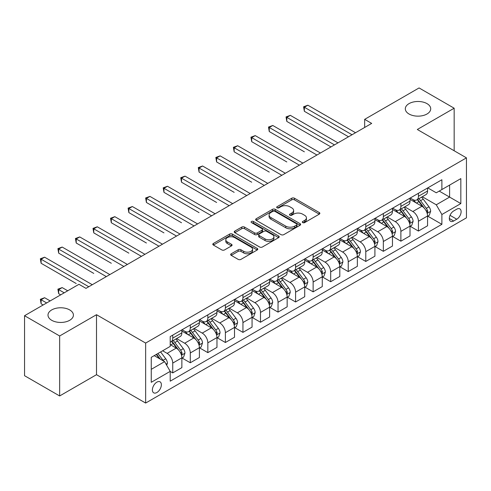 <?xml version="1.0" encoding="UTF-8"?>
<svg xmlns="http://www.w3.org/2000/svg" width="491" height="491" viewBox="0 0 491 491"><rect width="100%" height="100%" fill="white"/><g stroke="black" fill="none" stroke-linecap="round" stroke-linejoin="round"><path stroke-width="0.74" d="M302.714 222.607A1.363 0.786 0 0 0 304.647 222.607L319.285 214.15A1.952 1.123 0 0 0 319.856 213.352A1.952 1.123 0 0 0 319.285 212.56L294.483 198.235A1.952 1.123 0 0 0 291.728 198.235L277.084 206.693A1.363 0.786 0 0 0 276.685 207.251A1.363 0.786 0 0 0 277.084 207.803A1.363 0.786 0 0 0 279.011 207.803L280.907 206.711A6.236 3.603 0 0 1 289.727 206.711L291.795 207.902A6.236 3.603 0 0 1 293.624 210.449A6.236 3.603 0 0 1 291.795 212.996L289.899 214.088A1.363 0.786 0 0 0 289.5 214.647A1.363 0.786 0 0 0 289.899 215.205A1.363 0.786 0 0 0 291.832 215.205L293.722 214.113A6.236 3.603 0 0 1 302.542 214.113L304.61 215.304A6.236 3.603 0 0 1 306.439 217.851A6.236 3.603 0 0 1 304.61 220.398L302.714 221.49A1.363 0.786 0 0 0 302.315 222.049A1.363 0.786 0 0 0 302.714 222.607L302.714 221.49M69.685 309.919A12.705 7.334 0 0 0 55.839 308.33A12.705 7.334 0 0 0 47.995 315.105A12.705 7.334 0 0 0 51.715 320.298A12.705 7.334 0 0 0 65.567 321.887A12.705 7.334 0 0 0 73.411 315.105A12.705 7.334 0 0 0 69.685 309.919M426.998 103.626A12.705 7.334 0 0 0 413.152 102.036A12.705 7.334 0 0 0 405.308 108.818A12.705 7.334 0 0 0 409.028 114.004A12.705 7.334 0 0 0 422.874 115.594A12.705 7.334 0 0 0 430.717 108.818A12.705 7.334 0 0 0 426.998 103.626M156.875 392.518A6.352 3.67 120 0 0 161.023 386.92A6.352 3.67 120 0 0 160.054 381.826A6.352 3.67 120 0 0 156.875 382.145A6.352 3.67 120 0 0 152.726 387.743A6.352 3.67 120 0 0 153.695 392.831A6.352 3.67 120 0 0 156.875 392.518M231.23 253.773A1.952 1.123 0 0 0 230.66 254.571A1.952 1.123 0 0 0 231.23 255.363L238.184 259.383A1.952 1.123 0 0 0 240.946 259.383L257.204 249.993A1.952 1.123 0 0 0 257.775 249.201A1.952 1.123 0 0 0 257.204 248.403L232.396 234.078A1.952 1.123 0 0 0 229.641 234.078L213.382 243.468A1.952 1.123 0 0 0 212.812 244.266A1.952 1.123 0 0 0 213.382 245.058L221.785 249.913A1.952 1.123 0 0 0 224.547 249.913L231.5 245.899A1.952 1.123 0 0 0 232.071 245.101A1.952 1.123 0 0 0 231.5 244.303L227.333 241.897A5.211 3.007 0 0 1 225.805 239.768A5.211 3.007 0 0 1 229.027 236.987A5.211 3.007 0 0 1 234.71 237.644L251.036 247.071A5.211 3.007 0 0 1 252.564 249.201A5.211 3.007 0 0 1 249.348 251.981A5.211 3.007 0 0 1 243.665 251.324L240.946 249.753A1.952 1.123 0 0 0 238.184 249.753L231.23 253.773L231.23 255.363M96.506 314.7L59.65 335.979L24.55 315.713L24.55 375.701L59.65 395.961L96.506 374.688L145.643 403.056L145.643 343.074L96.506 314.7L96.506 374.688M454.163 150.762L454.163 108.21L417.313 129.489L466.45 157.857L145.643 343.074M454.163 108.21L419.068 87.944L364.66 119.356L364.66 127.457M24.55 315.713L78.953 284.307L85.974 288.358L371.681 123.407L364.66 119.356M281.048 234.637A1.952 1.123 0 0 0 283.804 234.637L300.062 225.252A1.952 1.123 0 0 0 300.633 224.455A1.952 1.123 0 0 0 300.062 223.657L275.261 209.338A1.952 1.123 0 0 0 272.499 209.338L256.241 218.728A1.952 1.123 0 0 0 255.67 219.52A1.952 1.123 0 0 0 256.241 220.318L281.048 234.637M252.03 222.902A1.363 0.786 0 0 1 253.417 223.092L253.417 221.472L278.636 236.03A1.952 1.123 0 0 1 279.207 236.828A1.952 1.123 0 0 1 278.636 237.619L262.372 247.01A1.952 1.123 0 0 1 259.616 247.01L234.808 232.691L234.808 231.095A1.952 1.123 0 0 0 234.238 231.893A1.952 1.123 0 0 0 234.808 232.691M234.808 231.095L241.768 227.081A1.952 1.123 0 0 1 244.524 227.081L254.584 232.887A1.952 1.123 0 0 0 257.345 232.887L261.961 230.224A1.952 1.123 0 0 0 262.532 229.426A1.952 1.123 0 0 0 261.961 228.628L251.484 222.583A1.363 0.786 0 0 1 251.085 222.03A1.363 0.786 0 0 1 251.926 221.3A1.363 0.786 0 0 1 253.417 221.472M456.765 209.166L453.672 210.952A6.156 3.554 120 0 0 449.652 216.371A6.156 3.554 120 0 0 450.597 221.306A6.156 3.554 120 0 0 453.672 220.999L456.765 219.219A6.156 3.554 120 0 0 460.785 213.794A6.156 3.554 120 0 0 459.84 208.859A6.156 3.554 120 0 0 456.765 209.166M145.643 403.056L466.45 217.838L466.45 157.857M427.771 187.887L436.266 192.791L441.882 189.551L441.882 179.743L170.211 336.587L170.211 346.394L151.259 357.338L151.259 382.305L170.211 371.362L170.211 381.169L441.882 224.326L441.882 214.518L436.266 204.79L422.303 196.731M441.882 189.551L460.834 178.607L460.834 203.575L441.882 214.518M59.65 335.979L59.65 395.961M439.212 191.091L449.603 197.087L449.603 185.095L460.834 178.607M436.266 204.79L449.603 197.087L460.834 203.575M151.259 369.336L164.595 361.634L154.205 355.637M170.211 371.442L172.74 372.902L172.74 363.095A7.942 4.585 -120 0 0 167.124 353.367L162.631 350.77M172.74 372.902L181.866 367.636L181.866 357.829A7.942 4.585 -120 0 0 176.251 348.101L170.211 344.614M182.075 358.031L190.287 362.769L190.287 352.961A7.942 4.585 -120 0 0 184.671 343.234L176.607 338.581M190.287 362.769L199.414 357.503L199.414 347.696A7.942 4.585 -120 0 0 193.798 337.968L181.866 331.075M199.622 347.898L207.84 352.636L207.84 342.828A7.942 4.585 -120 0 0 202.224 333.101L194.16 328.448M207.84 352.636L216.967 347.37L216.967 337.562A7.942 4.585 -120 0 0 211.351 327.835L199.414 320.942M217.175 337.765L225.387 342.503L225.387 332.695A7.942 4.585 -120 0 0 219.772 322.974L211.707 318.315M225.387 342.503L234.514 337.237L234.514 327.429A7.942 4.585 -120 0 0 228.898 317.702L216.967 310.809M234.723 327.632L242.941 332.376L242.941 322.569A7.942 4.585 -120 0 0 237.325 312.841L229.26 308.182M242.941 332.376L252.061 327.104L252.061 317.296A7.942 4.585 -120 0 0 246.445 307.569L234.514 300.682M252.276 317.499L260.488 322.243L260.488 312.436A7.942 4.585 -120 0 0 254.872 302.708L246.807 298.049M260.488 322.243L269.614 316.971L269.614 307.163A7.942 4.585 -120 0 0 263.998 297.436L252.061 290.549M269.823 307.366L278.035 312.11L278.035 302.303A7.942 4.585 -120 0 0 272.419 292.575L264.361 287.916M278.035 312.11L287.161 306.838L287.161 297.03A7.942 4.585 -120 0 0 281.546 287.303L269.614 280.416M287.376 297.233L295.588 301.977L295.588 292.17A7.942 4.585 -120 0 0 289.972 282.442L281.908 277.789M295.588 301.977L304.715 296.711L304.715 286.897A7.942 4.585 -120 0 0 299.099 277.176L287.161 270.283M304.923 287.106L313.135 291.844L313.135 282.037A7.942 4.585 -120 0 0 307.519 272.309L299.455 267.656M313.135 291.844L322.262 286.578L322.262 276.771A7.942 4.585 -120 0 0 316.646 267.043L304.715 260.15M322.47 276.973L330.688 281.711L330.688 271.904A7.942 4.585 -120 0 0 325.073 262.176L317.008 257.523M330.688 281.711L339.809 276.445L339.809 266.638A7.942 4.585 -120 0 0 334.193 256.91L322.262 250.017M340.024 266.84L348.236 271.578L348.236 261.771A7.942 4.585 -120 0 0 342.62 252.043L334.555 247.39M348.236 271.578L357.362 266.312L357.362 256.505A7.942 4.585 -120 0 0 351.746 246.777L339.809 239.884M357.571 256.707L365.783 261.451L365.783 251.638A7.942 4.585 -120 0 0 360.167 241.916L352.108 237.257M365.783 261.451L374.909 256.179L374.909 246.372A7.942 4.585 -120 0 0 369.293 236.644L357.362 229.757M375.124 246.574L383.336 251.318L383.336 241.511A7.942 4.585 -120 0 0 377.72 231.783L369.655 227.124M383.336 251.318L392.462 246.046L392.462 236.239A7.942 4.585 -120 0 0 386.847 226.511L374.909 219.624M392.671 236.441L400.883 241.185L400.883 231.378A7.942 4.585 -120 0 0 395.267 221.65L387.203 216.991M400.883 241.185L410.01 235.913L410.01 226.106A7.942 4.585 -120 0 0 404.394 216.378L392.462 209.491M410.218 226.308L418.436 231.052L418.436 221.245A7.942 4.585 -120 0 0 412.821 211.517L404.756 206.858M418.436 231.052L427.563 225.78L427.563 215.972A7.942 4.585 -120 0 0 421.947 206.251L410.01 199.358M410.218 198.02L412.821 199.518A7.942 4.585 -120 0 0 416.791 199.911A7.942 4.585 -120 0 0 418.436 196.277L418.436 193.276M392.671 208.153L395.267 209.651A7.942 4.585 -120 0 0 399.238 210.044A7.942 4.585 -120 0 0 400.883 206.41L400.883 203.409M375.124 218.286L377.72 219.784A7.942 4.585 -120 0 0 381.691 220.177A7.942 4.585 -120 0 0 383.336 216.543L383.336 213.542M357.571 228.419L360.167 229.917A7.942 4.585 -120 0 0 364.138 230.31A7.942 4.585 -120 0 0 365.783 226.676L365.783 223.675M340.024 238.546L342.62 240.05A7.942 4.585 -120 0 0 346.591 240.443A7.942 4.585 -120 0 0 348.236 236.809L348.236 233.808M322.47 248.679L325.073 250.183A7.942 4.585 -120 0 0 329.044 250.576A7.942 4.585 -120 0 0 330.688 246.936L330.688 243.941M304.923 258.812L307.519 260.316A7.942 4.585 -120 0 0 311.49 260.709A7.942 4.585 -120 0 0 313.135 257.069L313.135 254.074M287.376 268.945L289.972 270.443A7.942 4.585 -120 0 0 293.943 270.842A7.942 4.585 -120 0 0 295.588 267.202L295.588 264.201M269.823 279.078L272.419 280.576A7.942 4.585 -120 0 0 276.39 280.969A7.942 4.585 -120 0 0 278.035 277.335L278.035 274.334M252.276 289.211L254.872 290.709A7.942 4.585 -120 0 0 258.843 291.102A7.942 4.585 -120 0 0 260.488 287.468L260.488 284.467M234.723 299.344L237.325 300.842A7.942 4.585 -120 0 0 241.296 301.235A7.942 4.585 -120 0 0 242.941 297.601L242.941 294.6M217.175 309.477L219.772 310.975A7.942 4.585 -120 0 0 223.743 311.368A7.942 4.585 -120 0 0 225.387 307.734L225.387 304.733M199.622 319.604L202.224 321.108A7.942 4.585 -120 0 0 206.195 321.501A7.942 4.585 -120 0 0 207.84 317.861L207.84 314.866M182.075 329.737L184.671 331.241A7.942 4.585 -120 0 0 188.642 331.634A7.942 4.585 -120 0 0 190.287 327.994L190.287 324.999M427.771 216.175L441.882 224.326M416.791 199.911L425.918 194.645A7.942 4.585 -120 0 0 427.563 191.011L427.563 188.01M399.238 210.044L408.365 204.778A7.942 4.585 -120 0 0 410.01 201.138L410.01 198.143M381.691 220.177L390.818 214.911A7.942 4.585 -120 0 0 392.462 211.271L392.462 208.276M364.138 230.31L373.264 225.044A7.942 4.585 -120 0 0 374.909 221.404L374.909 218.409M346.591 240.443L355.717 235.171A7.942 4.585 -120 0 0 357.362 231.537L357.362 228.536M329.044 250.576L338.164 245.304A7.942 4.585 -120 0 0 339.809 241.67L339.809 238.669M311.49 260.709L320.617 255.437A7.942 4.585 -120 0 0 322.262 251.803L322.262 248.802M293.943 270.842L303.07 265.57A7.942 4.585 -120 0 0 304.715 261.936L304.715 258.935M276.39 280.969L285.517 275.703A7.942 4.585 -120 0 0 287.161 272.069L287.161 269.068M258.843 291.102L267.969 285.836A7.942 4.585 -120 0 0 269.614 282.196L269.614 279.201M241.296 301.235L250.416 295.969A7.942 4.585 -120 0 0 252.061 292.329L252.061 289.334M223.743 311.368L232.869 306.102A7.942 4.585 -120 0 0 234.514 302.462L234.514 299.461M206.195 321.501L215.322 316.229A7.942 4.585 -120 0 0 216.967 312.595L216.967 309.594M188.642 331.634L197.769 326.362A7.942 4.585 -120 0 0 199.414 322.728L199.414 319.727M170.211 342.086A7.942 4.585 -120 0 0 171.095 341.767L180.222 336.495A7.942 4.585 -120 0 0 181.866 332.861L181.866 329.86M171.095 341.767A7.942 4.585 -120 0 0 172.74 338.127L172.74 335.132M164.595 361.634L170.211 371.362M303.26 222.797L304.61 222.018A6.236 3.603 0 0 0 306.439 219.471L306.439 217.851M293.624 210.449L293.624 212.069A6.236 3.603 0 0 1 291.795 214.616L290.445 215.396M319.26 214.168L294.483 199.862A1.952 1.123 0 0 0 291.728 199.862L277.63 208M300.038 225.265L275.261 210.958A1.952 1.123 0 0 0 272.499 210.958L256.265 220.33M296.619 225.013A1.363 0.786 0 0 0 297.018 224.455A1.363 0.786 0 0 0 296.619 223.896L274.843 211.326A1.363 0.786 0 0 0 272.916 211.326L270.915 212.48A6.236 3.603 0 0 0 269.093 215.027A6.236 3.603 0 0 0 270.915 217.574L285.799 226.167A6.236 3.603 0 0 0 294.618 226.167L296.619 225.013L296.619 226.633A1.363 0.786 0 0 0 297.018 226.075L297.018 224.455M269.093 215.027L269.093 216.648A6.236 3.603 0 0 0 270.915 219.195L270.915 217.574M296.619 226.633L294.618 227.787A6.236 3.603 0 0 1 285.799 227.787L270.915 219.195M234.839 232.703L241.768 228.702L241.768 227.081M262.532 229.426L262.532 231.046A1.952 1.123 0 0 1 261.961 231.844L257.345 234.508A1.952 1.123 0 0 1 254.584 234.508L244.524 228.702A1.952 1.123 0 0 0 241.768 228.702M253.417 223.092L278.606 237.638M265.023 238.914A5.211 3.007 0 0 0 270.707 239.565A5.211 3.007 0 0 0 273.923 236.785A5.211 3.007 0 0 0 272.401 234.655L266.644 231.335A1.952 1.123 0 0 0 263.888 231.335L259.273 234.004A1.952 1.123 0 0 0 258.702 234.796A1.952 1.123 0 0 0 259.273 235.594L265.023 238.914L265.023 240.535A5.211 3.007 0 0 0 270.707 241.185A5.211 3.007 0 0 0 273.923 238.405L273.923 236.785M258.702 234.796L258.702 236.417A1.952 1.123 0 0 0 259.273 237.214L259.273 235.594M265.023 240.535L259.273 237.214M252.564 249.201L252.564 250.821A5.211 3.007 0 0 1 249.348 253.601A5.211 3.007 0 0 1 243.665 252.945L240.946 251.374A1.952 1.123 0 0 0 238.184 251.374L231.255 255.381M225.805 239.768L225.805 241.394A5.211 3.007 0 0 0 227.333 243.518L227.333 241.897M231.476 245.911L227.333 243.518M257.18 250.011L232.396 235.705A1.952 1.123 0 0 0 229.641 235.705L213.407 245.077M427.563 216.298L429.244 215.328L430.65 211.271A5.26 3.038 -120 0 0 428.968 206.791L423.23 199.137A15.19 8.77 -120 0 0 421.573 197.149M415.871 202.74A15.19 8.77 -120 0 0 412.759 199.487M427.078 213.076L427.808 211.498A5.26 3.038 -120 0 0 426.298 208.331L420.566 200.678A15.19 8.77 -120 0 0 418.909 198.689M417.491 199.506A12.606 7.279 60 0 1 419.566 201.862L424.42 208.337M304.359 151.817L269.264 131.551L269.264 127.5L272.775 125.475L320.439 152.996M417.221 199.665A15.19 8.77 60 0 1 418.878 201.648L422.696 206.742M352.029 134.755L304.359 107.234L307.869 105.209L355.533 132.73M348.518 136.78L304.359 111.291L304.359 107.234L303.591 106.793L307.869 105.209M304.359 111.291L303.591 106.793M410.01 226.431L411.697 225.461L413.097 221.404A5.26 3.038 -120 0 0 411.421 216.924L405.683 209.27A15.19 8.77 -120 0 0 404.025 207.282M398.318 212.873A15.19 8.77 -120 0 0 395.212 209.62M409.531 223.209L410.255 221.631A5.26 3.038 -120 0 0 408.751 218.464L403.013 210.805A15.19 8.77 -120 0 0 401.356 208.822M399.944 209.639A12.606 7.279 60 0 1 402.012 211.989L406.867 218.47M286.812 161.95L251.711 141.684L251.711 137.633L255.222 135.608L302.886 163.122M399.674 209.798A15.19 8.77 60 0 1 401.331 211.781L405.143 216.869M392.462 236.564L394.144 235.588L395.55 231.537A5.26 3.038 -120 0 0 393.868 227.057L388.135 219.397A15.19 8.77 -120 0 0 386.478 217.415M380.77 223.006A15.19 8.77 -120 0 0 377.659 219.753M391.984 233.342L392.708 231.764A5.26 3.038 -120 0 0 391.204 228.597L385.466 220.938A15.19 8.77 -120 0 0 383.809 218.955M382.397 219.772A12.606 7.279 60 0 1 384.465 222.122L389.32 228.603M269.264 172.083L234.164 151.817L234.164 147.766L237.675 145.741L285.339 173.255M382.121 219.925A15.19 8.77 60 0 1 383.778 221.914L387.595 227.002M374.909 246.697L376.597 245.721L377.996 241.67A5.26 3.038 -120 0 0 376.321 237.19L370.582 229.53A15.19 8.77 -120 0 0 368.925 227.548M363.223 233.139A15.19 8.77 -120 0 0 360.112 229.88M374.43 243.475L375.161 241.897A5.26 3.038 -120 0 0 373.651 238.73L367.919 231.071A15.19 8.77 -120 0 0 366.261 229.088M364.844 229.905A12.606 7.279 60 0 1 366.912 232.255L371.767 238.736M251.711 182.216L216.611 161.95L216.611 157.899L220.121 155.868L267.785 183.389M364.574 230.058A15.19 8.77 60 0 1 366.231 232.047L370.042 237.135M334.475 144.888L286.812 117.367L290.322 115.342L337.986 142.863M330.965 146.913L286.812 121.418L286.812 117.367L286.038 116.919L290.322 115.342M286.812 121.418L286.038 116.919M316.928 155.021L268.491 127.052L272.775 125.475M269.264 131.551L268.491 127.052M299.375 165.154L250.938 137.185L255.222 135.608M251.711 141.684L250.938 137.185M357.362 256.83L359.044 255.854L360.449 251.803A5.26 3.038 -120 0 0 358.768 247.323L353.035 239.663A15.19 8.77 -120 0 0 351.378 237.681M345.67 243.272A15.19 8.77 -120 0 0 342.565 240.013M356.883 253.608L357.608 252.024A5.26 3.038 -120 0 0 356.104 248.863L350.365 241.204A15.19 8.77 -120 0 0 348.708 239.221M347.297 240.038A12.606 7.279 60 0 1 349.365 242.388L354.22 248.869M234.164 192.349L199.064 172.083L199.064 168.026L202.574 166.001L250.238 193.522M347.027 240.191A15.19 8.77 60 0 1 348.684 242.18L352.495 247.268M281.828 175.281L233.391 147.318L237.675 145.741M234.164 151.817L233.391 147.318M339.809 266.963L341.497 265.987L342.902 261.936A5.26 3.038 -120 0 0 341.22 257.456L335.482 249.796A15.19 8.77 -120 0 0 333.825 247.814M328.123 253.399A15.19 8.77 -120 0 0 325.011 250.146M339.33 263.735L340.06 262.157A5.26 3.038 -120 0 0 338.551 258.996L332.818 251.337A15.19 8.77 -120 0 0 331.161 249.354M329.743 250.165A12.606 7.279 60 0 1 331.818 252.521L336.673 259.002M216.611 202.476L181.517 182.216L181.517 178.159L185.021 176.134L232.691 203.655M329.473 250.324A15.19 8.77 60 0 1 331.13 252.306L334.948 257.401M322.262 277.09L323.95 276.12L325.349 272.069A5.26 3.038 -120 0 0 323.673 267.589L317.935 259.929A15.19 8.77 -120 0 0 316.278 257.941M310.57 263.532A15.19 8.77 -120 0 0 307.464 260.279M321.783 273.868L322.507 272.29A5.26 3.038 -120 0 0 321.004 269.123L315.265 261.47A15.19 8.77 -120 0 0 313.608 259.481M312.196 260.298A12.606 7.279 60 0 1 314.265 262.654L319.119 269.136M199.064 212.609L163.963 192.349L163.963 188.292L167.474 186.267L215.138 213.788M311.926 260.457A15.19 8.77 60 0 1 313.583 262.44L317.395 267.534M304.715 287.223L306.396 286.253L307.802 282.196A5.26 3.038 -120 0 0 306.12 277.716L300.388 270.062A15.19 8.77 -120 0 0 298.731 268.074M293.023 273.665A15.19 8.77 -120 0 0 289.911 270.412M304.236 284.001L304.96 282.423A5.26 3.038 -120 0 0 303.456 279.256L297.718 271.603A15.19 8.77 -120 0 0 296.061 269.614M294.649 270.431A12.606 7.279 60 0 1 296.717 272.787L301.572 279.262M181.517 222.742L146.416 202.476L146.416 198.425L149.927 196.4L197.591 223.921M294.373 270.59A15.19 8.77 60 0 1 296.03 272.573L299.848 277.667M287.161 297.356L288.849 296.386L290.249 292.329A5.26 3.038 -120 0 0 288.573 287.849L282.834 280.195A15.19 8.77 -120 0 0 281.177 278.207M275.476 283.798A15.19 8.77 -120 0 0 272.364 280.545M286.683 294.134L287.413 292.556A5.26 3.038 -120 0 0 285.903 289.389L280.171 281.736A15.19 8.77 -120 0 0 278.507 279.747M277.096 280.564A12.606 7.279 60 0 1 279.164 282.914L284.019 289.395M163.963 232.875L128.863 212.609L128.863 208.558L132.374 206.533L180.037 234.047M276.826 280.723A15.19 8.77 60 0 1 278.483 282.706L282.294 287.794M269.614 307.489L271.296 306.519L272.701 302.462A5.26 3.038 -120 0 0 271.02 297.982L265.287 290.322A15.19 8.77 -120 0 0 263.63 288.34M257.922 293.931A15.19 8.77 -120 0 0 254.811 290.678M269.136 304.267L269.86 302.689A5.26 3.038 -120 0 0 268.356 299.522L262.617 291.863A15.19 8.77 -120 0 0 260.96 289.88M259.549 290.697A12.606 7.279 60 0 1 261.617 293.047L266.472 299.528M146.416 243.008L111.316 222.742L111.316 218.691L114.826 216.666L162.49 244.18M259.279 290.85A15.19 8.77 60 0 1 260.936 292.839L264.747 297.927M264.281 185.414L215.844 157.451L220.121 155.868M216.611 161.95L215.844 157.451M246.728 195.547L198.29 167.584L202.574 166.001M199.064 172.083L198.29 167.584M229.18 205.68L180.743 177.717L185.021 176.134M181.517 182.216L180.743 177.717M211.627 215.813L163.19 187.85L167.474 186.267M163.963 192.349L163.19 187.85M194.08 225.946L145.643 197.977L149.927 196.4M146.416 202.476L145.643 197.977M252.061 317.622L253.749 316.646L255.154 312.595A5.26 3.038 -120 0 0 253.473 308.115L247.734 300.455A15.19 8.77 -120 0 0 246.077 298.473M240.375 304.064A15.19 8.77 -120 0 0 237.263 300.811M251.582 314.4L252.313 312.822A5.26 3.038 -120 0 0 250.803 309.655L245.07 301.996A15.19 8.77 -120 0 0 243.413 300.013M241.995 300.83A12.606 7.279 60 0 1 244.07 303.18L248.925 309.661M128.863 253.141L93.769 232.875L93.769 228.824L97.273 226.793L144.943 254.313M241.725 300.983A15.19 8.77 60 0 1 243.383 302.972L247.2 308.06M176.527 236.079L128.096 208.11L132.374 206.533M128.863 212.609L128.096 208.11M234.514 327.755L236.202 326.779L237.601 322.728A5.26 3.038 -120 0 0 235.925 318.248L230.187 310.588A15.19 8.77 -120 0 0 228.53 308.606M222.822 314.197A15.19 8.77 -120 0 0 219.716 310.938M234.035 324.533L234.759 322.949A5.26 3.038 -120 0 0 233.256 319.788L227.517 312.129A15.19 8.77 -120 0 0 225.86 310.146M224.448 310.963A12.606 7.279 60 0 1 226.517 313.313L231.371 319.794M111.316 263.274L76.215 243.008L76.215 238.951L79.726 236.926L127.39 264.446M224.178 311.116A15.19 8.77 60 0 1 225.835 313.105L229.647 318.193M158.98 246.206L110.543 218.243L114.826 216.666M111.316 222.742L110.543 218.243M216.967 337.888L218.648 336.912L220.054 332.861A5.26 3.038 -120 0 0 218.372 328.381L212.64 320.721A15.19 8.77 -120 0 0 210.977 318.739M205.275 324.33A15.19 8.77 -120 0 0 202.163 321.071M216.482 334.666L217.212 333.082A5.26 3.038 -120 0 0 215.709 329.921L209.97 322.262A15.19 8.77 -120 0 0 208.313 320.279M206.901 321.096A12.606 7.279 60 0 1 208.97 323.446L213.824 329.927M93.763 273.401L58.668 253.141L58.668 249.084L62.179 247.059L109.843 274.579M206.625 321.249A15.19 8.77 60 0 1 208.282 323.231L212.1 328.326M141.433 256.339L92.995 228.376L97.273 226.793M93.769 232.875L92.995 228.376M199.414 348.021L201.101 347.045L202.501 342.994A5.26 3.038 -120 0 0 200.825 338.514L195.087 330.854A15.19 8.77 -120 0 0 193.429 328.872M187.722 334.457A15.19 8.77 -120 0 0 184.616 331.204M198.935 344.792L199.665 343.215A5.26 3.038 -120 0 0 198.155 340.054L192.417 332.395A15.19 8.77 -120 0 0 190.76 330.406M189.348 331.222A12.606 7.279 60 0 1 191.416 333.579L196.271 340.06M76.215 283.534L41.115 263.274L41.115 259.217L44.626 257.192L92.29 284.712M189.078 331.382A15.19 8.77 60 0 1 190.735 333.364L194.546 338.459M123.879 266.472L75.442 238.509L79.726 236.926M76.215 243.008L75.442 238.509M181.866 358.148L183.548 357.178L184.954 353.121A5.26 3.038 -120 0 0 183.272 348.641L177.539 340.987A15.19 8.77 -120 0 0 175.882 338.999M181.388 354.925L182.112 353.348A5.26 3.038 -120 0 0 180.608 350.181L174.87 342.528A15.19 8.77 -120 0 0 173.213 340.539M171.801 341.355A12.606 7.279 60 0 1 173.869 343.712L178.724 350.193M67.721 290.789L62.179 287.591L58.668 289.616L58.668 293.667L60.7 294.846M171.531 341.515A15.19 8.77 60 0 1 173.188 343.497L176.999 348.592M58.668 293.667L57.895 289.168L64.211 292.82M57.895 289.168L62.179 287.591M106.332 276.605L57.895 248.642L62.179 247.059M58.668 253.141L57.895 248.642M166.701 365.286L167.406 363.254A5.26 3.038 -120 0 0 165.725 358.774L160.606 351.943M50.174 300.922L44.626 297.724L41.115 299.749L41.115 303.8L43.153 304.979M163.534 361.02A5.26 3.038 -120 0 0 163.055 360.314L157.936 353.483M156.617 354.244L160.299 359.154M156.255 354.453L159.372 358.62M41.115 303.8L40.342 299.301L46.663 302.947M40.342 299.301L44.626 297.724M88.779 286.738L40.342 258.775L44.626 257.192M41.115 263.274L40.342 258.775M167.124 353.367L176.251 348.101M184.671 343.234L193.798 337.968M202.224 333.101L211.351 327.835M219.772 322.974L228.898 317.702M237.325 312.841L246.445 307.569M254.872 302.708L263.998 297.436M272.419 292.575L281.546 287.303M289.972 282.442L299.099 277.176M307.519 272.309L316.646 267.043M325.073 262.176L334.193 256.91M342.62 252.043L351.746 246.777M360.167 241.916L369.293 236.644M377.72 231.783L386.847 226.511M395.267 221.65L404.394 216.378M412.821 211.517L421.947 206.251M418.436 196.277L427.563 191.011M418.436 221.245L427.563 215.972M400.883 231.378L410.01 226.106M400.883 206.41L410.01 201.138M383.336 241.511L392.462 236.239M383.336 216.543L392.462 211.271M365.783 251.638L374.909 246.372M365.783 226.676L374.909 221.404M348.236 261.771L357.362 256.505M348.236 236.809L357.362 231.537M330.688 271.904L339.809 266.638M330.688 246.936L339.809 241.67M313.135 282.037L322.262 276.771M313.135 257.069L322.262 251.803M295.588 292.17L304.715 286.897M295.588 267.202L304.715 261.936M278.035 302.303L287.161 297.03M278.035 277.335L287.161 272.069M260.488 312.436L269.614 307.163M260.488 287.468L269.614 282.196M242.941 322.569L252.061 317.296M242.941 297.601L252.061 292.329M225.387 332.695L234.514 327.429M225.387 307.734L234.514 302.462M207.84 342.828L216.967 337.562M207.84 317.861L216.967 312.595M190.287 352.961L199.414 347.696M190.287 327.994L199.414 322.728M172.74 363.095L181.866 357.829M172.74 338.127L181.866 332.861M450.032 215.328L456.765 219.219M449.32 218.489L453.672 220.999M304.61 222.018L304.61 220.398M289.899 215.205L289.899 214.088M291.795 214.616L291.795 212.996M277.084 207.803L277.084 206.693M291.728 199.862L291.728 198.235M294.483 199.862L294.483 198.235M319.285 214.15L319.285 212.56M256.241 220.318L256.241 218.728M272.499 210.958L272.499 209.338M275.261 210.958L275.261 209.338M300.062 225.252L300.062 223.657M285.799 227.787L285.799 226.167M294.618 227.787L294.618 226.167M244.524 228.702L244.524 227.081M254.584 234.508L254.584 232.887M257.345 234.508L257.345 232.887M261.961 231.844L261.961 230.224M278.636 237.619L278.636 236.03M238.184 251.374L238.184 249.753M240.946 251.374L240.946 249.753M243.665 252.945L243.665 251.324M231.5 245.899L231.5 244.303M213.382 245.058L213.382 243.468M229.641 235.705L229.641 234.078M232.396 235.705L232.396 234.078M257.204 249.993L257.204 248.403M427.17 213.364L430.613 211.375M420.566 200.678L423.23 199.137M416.429 203.065L418.878 201.648M426.298 208.331L428.968 206.791M425.887 210.387L427.808 211.498M409.617 223.497L413.066 221.509M403.013 210.805L405.683 209.27M398.876 213.198L401.331 211.781M408.751 218.464L411.421 216.924M408.334 220.52L410.255 221.631M392.07 233.63L395.513 231.642M385.466 220.938L388.135 219.397M381.329 223.325L383.778 221.914M391.204 228.597L393.868 227.057M390.787 230.653L392.708 231.764M374.516 243.763L377.966 241.775M367.919 231.071L370.582 229.53M363.782 233.458L366.231 232.047M373.651 238.73L376.321 237.19M373.234 240.786L375.161 241.897M356.969 253.896L360.412 251.901M350.365 241.204L353.035 239.663M346.229 243.591L348.684 242.18M356.104 248.863L358.768 247.323M355.687 250.913L357.608 252.024M339.416 264.023L342.865 262.034M332.818 251.337L335.482 249.796M328.682 253.724L331.13 252.306M338.551 258.996L341.22 257.456M338.139 261.046L340.06 262.157M321.869 274.156L325.318 272.167M315.265 261.47L317.935 259.929M311.128 263.857L313.583 262.44M321.004 269.123L323.673 267.589M320.586 271.179L322.507 272.29M304.322 284.289L307.765 282.3M297.718 271.603L300.388 270.062M293.581 273.99L296.03 272.573M303.456 279.256L306.12 277.716M303.039 281.312L304.96 282.423M286.769 294.422L290.218 292.433M280.171 281.736L282.834 280.195M276.034 284.123L278.483 282.706M285.903 289.389L288.573 287.849M285.486 291.445L287.413 292.556M269.221 304.555L272.665 302.566M262.617 291.863L265.287 290.322M258.481 294.25L260.936 292.839M268.356 299.522L271.02 297.982M267.939 301.578L269.86 302.689M251.668 314.688L255.117 312.699M245.07 301.996L247.734 300.455M240.934 304.383L243.383 302.972M250.803 309.655L253.473 308.115M250.385 311.711L252.313 312.822M234.121 324.821L237.57 322.826M227.517 312.129L230.187 310.588M223.38 314.516L225.835 313.105M233.256 319.788L235.925 318.248M232.838 321.844L234.759 322.949M216.574 334.954L220.017 332.959M209.97 322.262L212.64 320.721M205.833 324.649L208.282 323.231M215.709 329.921L218.372 328.381M215.291 331.971L217.212 333.082M199.021 345.081L202.47 343.092M192.417 332.395L195.087 330.854M188.28 334.782L190.735 333.364M198.155 340.054L200.825 338.514M197.738 342.104L199.665 343.215M181.474 355.214L184.917 353.225M174.87 342.528L177.539 340.987M170.733 344.915L173.188 343.497M180.608 350.181L183.272 348.641M180.191 352.237L182.112 353.348M166.038 364.126L167.37 363.358M163.055 360.314L165.725 358.774"/></g></svg>
